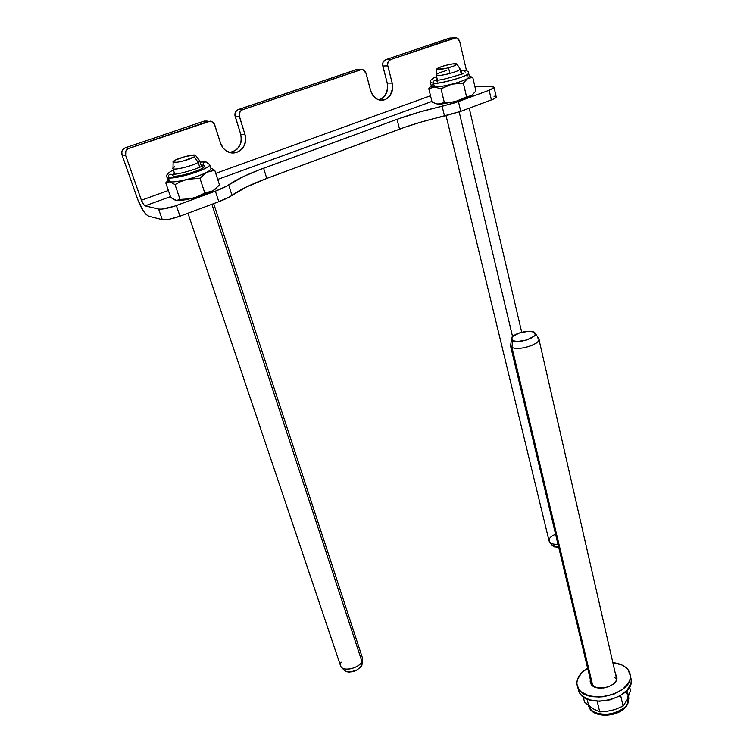 <?xml version="1.0" encoding="UTF-8"?>
<svg xmlns="http://www.w3.org/2000/svg" width="753" height="753" viewBox="0 0 753 753"><rect width="100%" height="100%" fill="white"/><g stroke="black" fill="none" stroke-linecap="round" stroke-linejoin="round"><path stroke-width="1.13" d="M184.767 199.366L178.527 200.213M379.898 99.565L381.912 98.577L385.254 95.33L387.682 88.252L387.23 83.094L382.637 65.022L383.098 62.123L385.611 59.703L390.6 59.562L388.068 61.991L387.597 64.909L392.191 83.103L392.642 88.289L390.195 95.415L386.844 98.69L384.811 99.678L380.453 100.168L378.279 99.641L376.227 98.634L372.773 95.292L370.645 90.642L365.723 72.373L363.897 70.208L361.393 69.568L242.447 109.797L360.546 69.756L355.698 69.831L238.155 109.609L242.447 109.797L240.132 111.548L239.181 115.52L244.979 134.58L245.657 140.039L244.386 145.31L243.068 147.616L241.365 149.593L237.035 152.266L234.588 152.85L229.552 152.417L224.996 149.903L223.123 147.974L220.535 143.136L214.332 123.991L213.024 122.353L210.275 121.148L127.906 148.755L125.817 151.108L125.647 155.4L141.404 200.232L144.237 205.296L145.094 205.861L170.47 196.627L145.094 205.861L158.601 209.061L161.471 209.155L173.774 206.435L215.386 191.158L226.258 186.33L243.219 176.654L258.1 170.3L397.029 119.332L418.753 112.263L454.708 102.869L489.177 90.247L493.959 87.715L493.008 86.717L474.879 86.548L491.831 86.642L494.09 87.442C493.846 88.176 492.208 89.108 489.177 90.247L458.436 101.57L460.761 111.369L421.209 122.042L404.681 127.295L266.75 178.433L246.457 186.97L229.627 196.815L218.822 201.7L215.386 191.158L176.353 205.541L179.976 216.205L218.822 201.7L179.976 216.205L169.538 219.179L162.281 219.669L148.727 216.224C144.99 214.426 141.319 208.816 137.695 199.394L122.005 154.873L121.817 151.626L122.701 149.678L125.196 147.833L128.867 148.313L208.317 121.374L204.214 121.092L125.196 147.833L204.214 121.092L207.131 121.073M431.911 101.429L217.721 179.421L431.911 101.429M182.405 199.809L181.784 199.903M493.987 96.224L495.163 96.318M496.18 96.742L495.54 97.918L493.121 99.227L460.761 111.369L491.37 99.933L489.177 90.247L491.37 99.933C494.382 98.784 496.011 97.834 496.255 97.081L496.18 96.742M230.371 152.36L232.809 151.777L237.11 149.132L240.113 144.868L240.979 142.326L241.374 139.644L240.706 134.222L234.917 115.284L235.36 112.225L237.289 110.004L356.536 69.653M451.216 38.008L456.742 37.81L459.678 41.349L466.493 70.697L459.678 41.349L458.408 38.883L456.262 37.688L390.6 59.562L454.699 37.819L449.456 38.102L385.611 59.703L450.228 37.942M141.404 200.232L168.38 190.49L141.404 200.232C142.618 203.404 143.851 205.287 145.094 205.861L158.601 209.061L162.281 219.669L148.727 216.224L146.157 214.492L143.174 210.699L137.695 199.394L122.005 154.873L125.647 155.4L141.404 200.232M215.763 173.359L430.518 95.763L215.763 173.359M229.618 152.435C238.767 150.393 242.466 144.322 240.706 134.222L244.979 134.58C249.008 145.884 236.931 157.358 227.152 151.391C223.98 149.574 221.777 146.816 220.535 143.136L214.746 124.979L212.045 121.685L207.772 121.337M244.979 134.58L240.706 134.222L235.134 116.32L239.398 116.564L244.979 134.58M378.919 99.857C385.809 97.193 388.586 91.612 387.23 83.094L392.191 83.103C395.118 93.005 386.167 103.321 377.902 99.5C374.316 97.909 371.897 94.953 370.645 90.642L366.062 73.314L363.125 69.813L357.976 69.794M392.191 83.103L387.23 83.094L382.806 66L387.767 65.906L392.191 83.103M158.601 209.061L162.281 219.669C166.084 220.149 171.976 219.001 179.976 216.205L176.353 205.541C168.314 208.317 162.394 209.485 158.601 209.061M122.005 154.873L125.647 155.4C124.819 152.05 125.892 149.687 128.867 148.313L125.196 147.833C122.24 149.198 121.177 151.541 122.005 154.873M235.134 116.32L239.398 116.564C238.71 113.327 239.727 111.068 242.447 109.797L238.155 109.609C235.454 110.87 234.447 113.11 235.134 116.32M382.806 66L387.767 65.906C387.249 62.819 388.19 60.701 390.6 59.562L385.611 59.703C383.221 60.842 382.279 62.941 382.806 66M231.98 195.319L228.63 184.852C225.796 186.829 221.382 188.928 215.386 191.158L218.822 201.7C224.78 199.46 229.166 197.324 231.98 195.319L228.63 184.852C236.442 179.468 248.104 173.924 263.616 168.211L266.75 178.433C251.304 184.184 239.718 189.812 231.98 195.319M397.029 119.332L399.561 129.139L266.75 178.433L263.616 168.211L397.029 119.332C410.959 114.268 426 109.919 442.152 106.286L444.524 116.075C428.429 119.68 413.435 124.029 399.561 129.139L397.029 119.332M460.761 111.369L458.436 101.57L442.152 106.286L444.524 116.075L460.761 111.369M615.794 674.5L616.923 677.521C618.1 686.416 596 692.261 591.18 684.326L590.164 681.55L590.361 679.639L590.408 682.83L591.18 684.326L596.15 687.517L603.671 687.969L608.829 686.614L613.168 684.157L616.01 680.985L616.923 677.596L615.794 674.5L616.735 678.632L615.794 674.5M577.683 687.263L579.81 693.391L578.793 689.268L576.864 683.95C576.723 677.992 580.299 672.721 587.613 668.137L581.382 673.088L577.391 679.639L576.836 683.009L577.306 686.256L579.81 693.391C589.1 709.477 633.631 697.927 631.315 680.034L630.402 676.147M612.848 662.602C619.757 663.402 624.811 665.746 628.021 669.624L630.393 675.883C632.689 693.72 588.084 705.288 578.793 689.268L581.25 691.922L588.686 695.744L598.503 697.062L603.84 696.694L614.269 693.974L622.995 688.995L628.651 682.585L630.035 679.168L630.393 675.78L629.706 672.551L628.021 669.624L625.423 667.083L622.006 665.031L612.848 662.602M578.313 690.369L579.81 693.391L582.257 696.064L589.693 699.895L599.501 701.241L610.137 699.838L619.898 695.904L627.221 690.087L630.967 683.329L631.315 679.931L630.506 676.392M591.209 684.373L591.35 683.752L591.209 684.373M625.527 691.819L628.153 695.311L625.527 691.819M628.567 696.478L628.84 698.229L627.484 704.224L628.84 698.229L628.567 696.478M628.153 695.16L627.136 699.819L627.833 702.888L627.136 699.819C628.642 696.534 628.473 693.504 626.618 690.746M591.905 684.006L592.159 683.169M587.726 699.217C587.246 702.925 588.808 705.994 592.413 708.432L599.736 711.905L605.76 711.547L614.693 709.646L623.079 706.116L620.641 695.471L623.079 706.116L627.136 699.819L630.477 690.708L627.136 699.819L623.079 706.116L614.693 709.646L605.76 711.547L599.736 711.905L592.413 708.432L584.507 702.107L583.217 696.807L584.507 702.107L592.413 708.432C589.495 706.493 587.905 704.074 587.651 701.165M614.589 677.38L615.907 678.557M588.63 705.683C590.813 718.494 622.43 716.367 627.833 702.888C626.6 707.255 620.698 710.973 610.118 714.051C597.741 714.851 590.578 712.065 588.63 705.683M630.477 690.708L629.593 686.745L630.477 690.708M599.736 711.905L597.176 701.175L599.736 711.905M437.286 79.451L436.26 80.025M461.118 73.446L461.297 73.446C461.165 71.168 462.013 70.123 463.848 70.321C462.013 70.123 461.165 71.168 461.297 73.446L462.634 73.502M431.234 85.72L428.786 88.722L434.434 87.019L433.53 83.338C433.389 81.004 434.274 79.959 436.175 80.185C434.274 79.959 433.389 81.004 433.53 83.338C435.14 84.854 468.808 76.608 468.62 73.135L468.62 73.135C468.799 75.987 442.585 83.63 433.53 83.338L434.434 87.019C438.651 86.972 444.43 86.03 451.762 84.185C459.057 82.265 464.366 80.355 467.688 78.463L469.364 76.335L467.688 78.463C464.366 80.355 459.057 82.265 451.762 84.185C444.43 86.03 438.651 86.972 434.434 87.019L441.023 88.826L451.762 84.185L463.349 83.084L467.688 78.463L472.771 77.399L469.317 76.138L472.771 77.399L475.896 90.944L471.67 95.593L472.912 94.643L470.456 96.224L466.559 96.808L455.857 101.41L467.406 97.692L471.67 95.593L463.104 99.283L453.005 102.022L444.336 102.521L438.594 104.102L440.43 104.074L455.857 101.41L441.889 103.97L437.022 103.942L432.1 102.21L437.352 104.008L441.597 103.707L444.336 102.521L453.005 102.022L458.652 100.563L466.559 96.808L471.67 95.593L475.896 90.944L472.771 77.399L467.688 78.463L463.349 83.084L466.559 96.808L463.349 83.084L454.624 83.583L448.948 85.042L441.023 88.826L444.336 102.521L441.023 88.826L434.434 87.019C430.669 86.915 430.292 85.946 433.295 84.129L432.071 84.967L433.295 84.129M430.5 82.717L431.29 85.927L434.434 87.019L428.786 88.722L432.1 102.21L428.786 88.722L430.923 86.03M433.53 83.338L430.396 82.275L433.53 83.338M436.175 80.185L437.54 81.908M463.848 70.321L465.213 72.053M466.06 75.695L467.688 75.808M172.663 174.451L174.442 173.152M201.173 165.378L203.065 165.444C202.886 162.563 204.11 161.462 206.736 162.159C204.11 161.462 202.886 162.563 203.065 165.444L201.173 165.378L203.065 165.444M167.401 181.097L165.773 182.857L169.717 181.812L168.361 177.812C168.183 174.828 169.463 173.727 172.211 174.527C169.463 173.727 168.183 174.828 168.361 177.812C170.178 178.612 177.19 177.463 189.389 174.357C202.821 169.99 209.588 166.799 209.711 164.775L209.711 164.775C210.887 168.531 175.722 179.666 168.361 177.812L169.717 181.812C173.002 182.273 178.715 181.482 186.829 179.459C195.027 177.294 201.682 174.903 206.783 172.286C209.541 170.809 210.944 169.623 211 168.747L210.859 168.324C211.424 169.199 210.059 170.517 206.783 172.286C201.682 174.903 195.027 177.294 186.829 179.459C178.715 181.482 173.002 182.273 169.717 181.812L175.025 184.57L180.701 181.595L186.829 179.459L199.922 178.179L206.783 172.286L214.756 170.272L210.774 168.06L214.756 170.272L219.509 184.956L212.845 190.857L216.535 188.156M196.175 197.201L212.845 190.857L204.825 193.06L196.175 197.201L204.825 193.06L212.845 190.857L208.958 192.768L193.069 198.143L176.004 200.317L183.384 200.11L193.069 198.143L185.078 199.856L176.004 200.317L170.762 197.465L174.79 199.94L177.143 200.439L180.042 199.423L189.878 198.811L196.175 197.201M216.365 188.354L212.845 190.857L219.509 184.956L214.756 170.272L206.783 172.286L199.922 178.179L204.825 193.06L199.922 178.179L186.829 179.459L180.701 181.595L175.025 184.57L180.042 199.423L175.025 184.57L169.717 181.812L165.773 182.857L170.762 197.465L165.773 182.857M166.968 177.19L168.192 180.786L169.717 181.812M168.361 177.812L166.837 176.814L168.361 177.812M204.364 166.244C204.195 165.048 204.298 165.585 194.415 169.321C185.153 172.343 177.746 174.075 172.202 174.517L173.378 176.023C178.95 177.388 205.23 169.067 204.364 166.244C205.23 169.067 178.95 177.388 173.378 176.023M206.736 162.159L207.95 163.712M537.218 337.109L538.969 339.481C539.346 344.752 517.866 351.02 511.955 347.349L592.818 685.945L511.955 347.349L512.595 340.657L511.729 337.495C514.214 333.25 529.321 329.55 533.868 332.073L534.988 332.911C538.913 336.986 518.375 344.112 512.595 340.657L511.955 347.349C518.826 351.547 543.29 343.02 538.555 338.125L535.091 333.08M511.438 339.65L510.929 343.547C509.894 345.138 510.242 346.408 511.955 347.349L510.346 345.09M533.868 332.073L535.279 334.332L533.943 336.29L526.78 339.961L517.527 341.514L512.595 340.657L511.278 339.245L512.708 336.412L519.815 332.807L528.917 331.264L533.868 332.073M173.143 162.159L173.002 167.966C169.962 171.336 191.987 166.46 198.152 162.375L194.312 156.84C189.097 160.22 170.611 164.342 173.162 161.566L174.414 160.587C178.998 157.697 194.396 153.847 195.488 155.316L194.312 156.84L198.152 162.375L199.761 167.279L198.152 162.375C192.504 166.131 172.126 170.95 172.842 168.38L174.498 166.78M187.958 213.231L340.497 665.605C341.354 672.043 358.607 668.89 361.986 661.661L211.904 204.289L361.986 661.661L361.647 665.784L356.743 670.179L349.552 672.109L346.446 671.704L344.102 670.132L344.723 670.791C350.889 673.248 356.536 671.582 361.647 665.784L361.986 661.661C359.19 667.563 345.815 671.525 341.777 667.629C340.187 666.207 339.979 664.372 341.165 662.151M362.231 663.478L362.598 658.367L213.692 203.621M201.54 166.517L199.686 160.86L198.152 162.375L199.536 160.53L195.592 155.447M361.948 665.144L362.146 662.922M194.312 156.84L183.177 160.991L177.077 162.262L173.058 162.064L175.656 159.918L185.464 156.492L194.265 155.033L195.564 155.391L194.312 156.84M436.891 69.304L438.754 67.695L445.305 65.464L452.76 63.901L456.93 64.184L453.72 66.066L446.435 68.278L436.891 69.304L436.364 74.594C436.166 76.109 440.721 75.724 450.021 73.446L448.421 67.77C440.609 69.69 436.778 70.029 436.938 68.796C438.011 67.836 440.797 66.725 445.305 65.464C451.734 63.836 455.593 63.346 456.892 63.996C456.92 64.89 454.097 66.151 448.421 67.77L450.021 73.446C441.55 75.554 436.938 76.044 436.185 74.895C436.891 73.747 440.26 72.316 446.294 70.603M446.077 115.727L548.993 540.569C549.634 543.308 552.627 544.523 557.973 544.203C554.01 544.523 551.243 543.835 549.671 542.16C548.015 539.242 549.982 536.569 555.563 534.15M549.671 542.16L552.147 545.473L558.698 547.243L554.34 546.819L551.968 545.238M459.17 111.943L512.558 336.553L459.17 111.943M461.278 74.142L460.121 69.163C459.424 70.302 456.064 71.733 450.021 73.446C456.77 71.507 460.121 70.001 460.074 68.909L456.892 63.996M551.798 544.946L551.572 544.09M494.09 87.442L496.255 97.081M631.315 680.034L630.393 675.883M590.164 681.55L590.568 683.244M628.491 696.666L628.84 698.229L627.87 703.443C622.289 717.637 591.321 719.604 588.639 705.693M463.613 73.86C466.521 72.081 442.905 80.787 436.138 80.176M469.477 76.815L468.62 73.135C468.846 71.591 467.246 70.65 463.81 70.311M468.215 96.77L467.406 97.692M462.671 70.311L460.422 70.462M436.571 76.514C431.817 78.698 429.756 80.618 430.396 82.275M211 168.747L209.711 164.775L206.717 162.149M208.675 192.486L208.261 193.069M181.2 199.441L183.384 200.11M204.825 161.876L200.091 162.102M173.35 169.896C168.098 172.701 165.924 174.997 166.837 176.814M591.613 684.872L510.6 346.154M616.688 679.394L538.969 339.481M341.777 667.629L344.723 670.791M174.8 174.216L172.917 168.616M521.716 332.271L469.251 108.197M437.437 80.063L436.185 74.895"/></g></svg>
